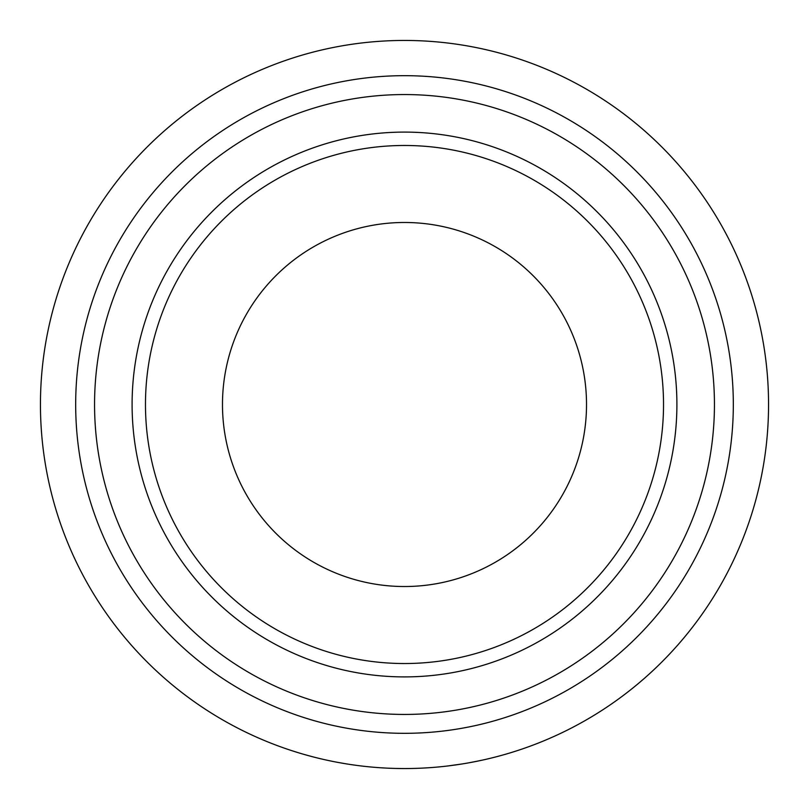 <?xml version="1.0" encoding="UTF-8"?>
<svg xmlns="http://www.w3.org/2000/svg" width="809" height="809" viewBox="0 0 809 809"><rect width="100%" height="100%" fill="white"/><g stroke="black" fill="none" stroke-linecap="round" stroke-linejoin="round"><path stroke-width="1.21" d="M336.392 762.118L332.944 761.451M346.09 763.838L337.373 762.311M522.078 749.043L520.47 749.579M515.566 751.197L510.54 752.764M511.409 752.501L512.097 752.289M521.947 749.083L519.712 749.842M506.727 753.897L508.416 753.401M516.678 750.833L519.853 749.791M519.156 750.024L519.793 749.812M481.931 760.217L485.178 759.499M481.972 760.207L477.977 761.057M483.003 759.985L474.802 761.694M488.171 758.802L487.605 758.943M496.706 756.678L502.48 755.121M499.143 756.031L494.37 757.285M469.402 762.715L466.833 763.17M462.849 763.848L448.226 765.911M458.784 764.485L455.679 764.94M467.4 763.079L469.392 762.715M469.038 762.786L468.472 762.887M478.352 760.976L467.622 763.039M462.809 763.848L464.518 763.565M464.224 763.615L464.942 763.494M413.905 768.429L415.765 768.378M429.164 767.711L429.741 767.67M422.086 768.125L419.871 768.226M422.237 768.115L421.56 768.145M421.196 768.166L420.367 768.206M429.124 767.721L430.196 767.64M429.336 767.701L427.405 767.832M427.89 767.802L426.98 767.852M426.555 767.883L424.644 767.994M429.063 767.721L422.531 768.105M422.753 768.095L424.118 768.024M346.343 763.878L345.797 763.787M346.737 763.939L347.991 764.141M348.012 764.141L347.415 764.05M349.923 764.434L348.153 764.161M356.809 765.415L350.823 764.566M353.28 764.93L350.368 764.505M386.368 768.095L380.513 767.761M392.234 768.348L394.013 768.398M391.92 768.328L389.635 768.247M393.599 768.388L389.129 768.226M316.693 757.8L319.363 758.458M319.171 758.407L315.267 757.446M313.083 756.88L305.478 754.827M312.041 756.617L305.428 754.807M289.066 749.761L285.921 748.699M298.147 752.663L292.13 750.772M289.258 749.832L289.905 750.044M443.413 766.467L444.687 766.325M451.2 765.547L448.651 765.86M448.095 765.931L445.385 766.244M471.03 762.422L468.724 762.836M467.905 762.988L465.195 763.453M404.025 768.55L395.55 768.439M396.916 768.469L397.745 768.489M404.5 676.9A272.4 272.4 0 0 1 168.596 268.295A272.4 272.4 0 0 1 640.404 268.295A272.4 272.4 0 0 1 404.5 676.9M404.5 714.438A309.938 309.938 0 0 0 672.916 249.526A309.938 309.938 0 0 0 136.084 249.526A309.938 309.938 0 0 0 404.5 714.438M404.5 663.532A259.032 259.032 0 0 1 180.174 274.989A259.032 259.032 0 0 1 628.826 274.989A259.032 259.032 0 0 1 404.5 663.532M404.5 768.55A364.05 364.05 0 0 0 719.777 222.475A364.05 364.05 0 0 0 89.223 222.475A364.05 364.05 0 0 0 404.5 768.55A364.05 364.05 0 0 0 719.777 222.475A364.05 364.05 0 0 0 89.223 222.475A364.05 364.05 0 0 0 404.5 768.55M404.5 586.525A182.025 182.025 0 0 1 246.866 313.488A182.025 182.025 0 0 1 562.134 313.488A182.025 182.025 0 0 1 404.5 586.525M404.5 733.318A328.818 328.818 0 0 1 119.732 240.091A328.818 328.818 0 0 1 689.268 240.091A328.818 328.818 0 0 1 404.5 733.318"/></g></svg>
